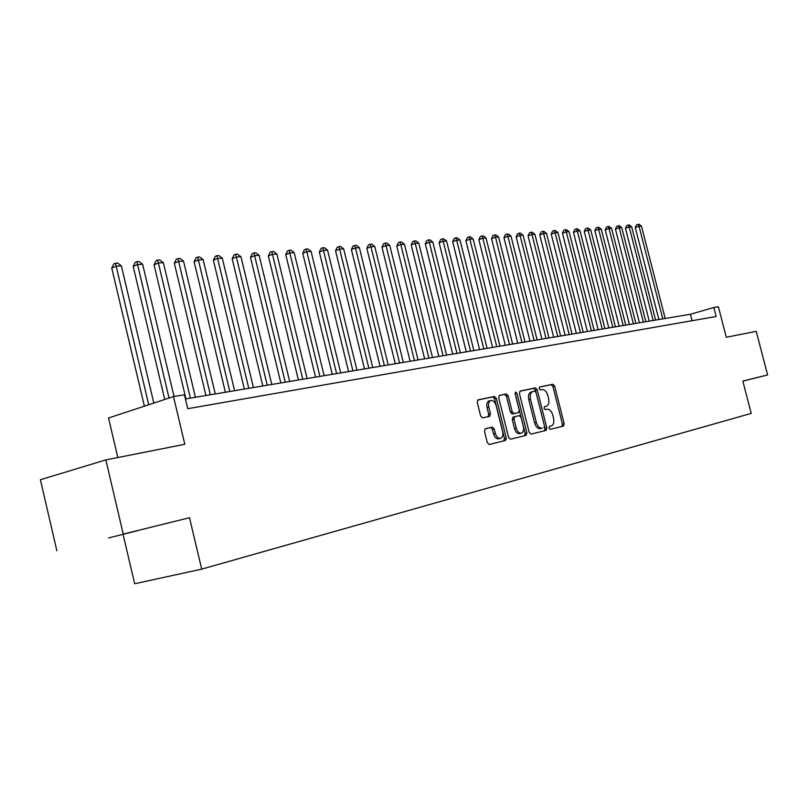 <?xml version="1.0" encoding="UTF-8"?>
<svg xmlns="http://www.w3.org/2000/svg" width="808" height="808" viewBox="0 0 808 808"><rect width="100%" height="100%" fill="white"/><g stroke="black" fill="none" stroke-linecap="round" stroke-linejoin="round"><path stroke-width="1.21" d="M549.026 428.089L550.278 429.351L563.449 426.089L564.146 423.695L554.662 386.062L552.904 384.234L539.582 387.022L539.118 388.678L540.37 389.971L542.107 389.597C544.653 389.496 546.551 391.456 547.824 395.486L548.612 398.647C549.4 402.697 548.662 405.242 546.41 406.262L544.552 406.687L544.067 408.363L545.319 409.646L547.056 409.252C549.581 409.101 551.48 411.04 552.753 415.08L553.551 418.241C554.339 422.382 553.571 424.957 551.258 425.968L549.531 426.382L549.026 428.089M108.595 537.936L137.087 530.826L108.595 537.936M485.305 428.725L484.467 431.29L487.274 442.582L489.214 444.481L505.424 440.461L506.222 437.926L496.344 398.354L494.425 396.445L478.033 399.869L477.265 402.374L480.649 415.989L482.608 417.908L489.668 416.322L490.456 413.807L488.779 407.111C488.123 403.626 488.789 401.404 490.789 400.465C493.173 400.172 494.951 401.859 496.122 405.515L502.637 431.613C503.313 435.239 502.586 437.502 500.465 438.401C498.162 438.582 496.445 436.906 495.324 433.361L494.233 428.987L492.304 427.089L485.265 428.735M742.855 381.144L767.6 374.952L756.248 331.351L726.291 337.269L718.383 306.757L713.817 307.505L716.151 316.514L187.739 408.696L184.426 394.779L173.488 396.587L108.525 417.999L117.806 457.54M123.25 534.108L189.516 517.736L123.25 534.108L105.848 459.904L184.82 444.289L173.488 396.587M189.516 517.736L201.697 569.135L751.218 413.403L742.835 381.063L767.6 374.952M529.159 432.29L530.997 434.128L546.097 430.391L546.824 427.957L537.219 389.739L535.411 387.891L520.13 391.082L519.433 393.486L529.159 432.29M515.06 393.334L516.969 393.324L526.877 432.856L526.109 435.34L510.474 439.209L508.586 437.35L498.718 397.849L499.445 395.405M499.526 395.385L506.313 393.961L508.192 395.859L512.171 411.726L514.039 413.605L518.504 412.595L519.241 410.141L515.13 393.718L515.625 392.021L516.969 393.324M56.873 550.814L40.4 479.72L105.848 459.904M545.774 430.472L545.238 428.351M506.283 439.289L505.959 437.997M123.109 534.442L134.663 583.75L201.697 569.135M503.738 440.875L504.455 438.37L506.313 438.401M713.817 307.505L690.396 314.251L185.426 398.95M692.062 320.715L690.396 314.251M561.802 426.503L562.418 424.129L552.945 386.537L551.187 384.709L539.33 387.184M551.258 425.968L549.43 426.422M544.43 430.805L545.077 428.392L535.492 390.214L533.684 388.365L519.817 391.254M543.956 427.755L544.471 426.048L536.027 392.456L534.755 391.153L532.704 391.597C530.472 392.658 529.735 395.213 530.513 399.253L536.31 422.352C537.603 426.442 539.532 428.392 542.107 428.2L540.37 428.644C537.795 428.836 535.856 426.887 534.573 422.796L528.775 399.718L530.513 399.253M532.634 391.617L530.977 392.072C528.735 393.132 527.998 395.678 528.775 399.718M499.132 395.577L506.313 393.961M516.716 413.06L512.292 414.07L510.414 412.191L506.454 396.334L504.566 394.445M515.231 393.799L525.119 433.29L526.877 432.856M516.292 428.22C517.393 431.704 519.059 433.361 521.281 433.189C523.332 432.32 524.018 430.098 523.352 426.533L521.089 417.494L519.231 415.635L514.807 416.645L514.019 419.13L516.292 428.22L514.534 428.674C515.635 432.149 517.302 433.805 519.524 433.633L521.281 433.189M514.757 416.665L513.019 417.12L512.262 419.584L514.019 419.13M514.534 428.674L512.262 419.584M524.442 435.754L525.119 433.29M500.465 438.401L498.698 438.845C496.395 439.027 494.678 437.35 493.557 433.815L492.466 429.442L490.537 427.543L485.042 428.836M489.163 400.909L489.032 400.94C487.032 401.889 486.365 404.101 487.022 407.586L488.779 407.111M488.184 416.655L488.689 414.272L487.022 407.586M504.455 438.37L494.587 398.829L492.678 396.93L477.7 400.051M665.186 318.483L641.451 226.109L639.027 226.291L635.28 227.553L658.894 319.534M635.28 227.553L636.542 224.826L638.037 224.321L639.027 226.291L662.802 318.877M638.037 224.321L639.017 224.25L641.451 226.109M655.601 320.089L631.684 226.856L629.22 227.038L625.453 228.321L649.248 321.16M625.453 228.321L626.735 225.563L628.23 225.048L629.22 227.038L653.177 320.493M628.23 225.048L629.22 224.977L631.684 226.856M645.845 321.725L621.736 227.614L619.221 227.806L615.443 229.088L639.421 322.806M615.443 229.088L616.736 226.311L618.241 225.796L619.221 227.806L643.37 322.139M618.241 225.796L619.251 225.715L621.736 227.614M635.896 323.392L611.595 228.391L609.03 228.583L605.242 229.876L629.412 324.483M605.242 229.876L606.545 227.068L608.06 226.553L609.03 228.583L633.381 323.816M608.06 226.553L609.091 226.472L611.595 228.391M625.766 325.099L601.273 229.179L598.657 229.381L594.85 230.684L619.211 326.19M594.85 230.684L596.163 227.846L597.688 227.321L598.657 229.381L623.2 325.523M597.688 227.321L598.738 227.25L601.273 229.179M615.433 326.826L590.739 229.977L588.072 230.189L584.245 231.502L608.808 327.937M584.245 231.502L585.588 228.644L587.113 228.108L588.072 230.189L612.817 327.27M587.113 228.108L588.184 228.038L590.739 229.977M604.899 328.593L580.003 230.805L577.296 231.007L573.448 232.34L598.203 329.714M573.448 232.34L574.801 229.452L576.336 228.917L577.296 231.007L602.233 329.038M576.336 228.917L577.427 228.836L580.003 230.805M594.163 330.391L569.064 231.633L566.297 231.846L562.439 233.189L587.396 331.533M562.439 233.189L563.802 230.27L565.347 229.735L566.297 231.846L591.436 330.846M565.347 229.735L566.448 229.654L569.064 231.633M583.204 332.229L557.904 232.492L555.076 232.704L551.207 234.057L576.367 333.381M551.207 234.057L552.591 231.108L554.136 230.573L555.076 232.704L580.437 332.694M554.136 230.573L555.268 230.482L557.904 232.492M572.034 334.108L546.521 233.361L543.643 233.583L539.744 234.946L565.125 335.269M539.744 234.946L541.148 231.967L542.703 231.421L543.643 233.583L569.206 334.583M542.703 231.421L543.855 231.33L546.521 233.361M560.631 336.017L534.906 234.249L531.967 234.472L528.058 235.845L553.652 337.189M528.058 235.845L529.472 232.845L531.038 232.29L531.967 234.472L557.742 336.502M531.038 232.29L532.22 232.199L534.906 234.249M548.996 337.966L523.059 235.148L520.059 235.381L516.13 236.774L541.936 339.158M516.13 236.774L517.564 233.734L519.14 233.179L520.059 235.381L546.057 338.461M519.14 233.179L520.342 233.088L523.059 235.148M537.128 339.956L510.969 236.077L507.899 236.31L503.96 237.714L529.987 341.158M503.96 237.714L505.414 234.643L506.99 234.078L507.899 236.31L534.118 340.461M506.99 234.078L508.212 233.987L510.969 236.077M525.008 341.996L498.617 237.017L495.496 237.259L491.537 238.673L517.776 343.208M491.537 238.673L493.011 235.572L494.587 235.007L495.496 237.259L521.938 342.511M494.587 235.007L495.839 234.906L498.617 237.017M512.625 344.067L486.012 237.986L482.82 238.229L478.851 239.653L505.323 345.299M478.851 239.653L480.336 236.522L481.921 235.946L482.82 238.229L509.495 344.592M481.921 235.946L483.204 235.855L486.012 237.986M499.98 346.188L473.135 238.966L469.882 239.219L465.893 240.653L492.597 347.43M465.893 240.653L467.398 237.491L468.994 236.906L469.882 239.219L496.779 346.723M468.994 236.906L470.296 236.815L473.135 238.966M487.072 348.359L459.984 239.976L456.651 240.228L452.652 241.683L479.588 349.611M452.652 241.683L454.187 238.471L455.783 237.895L456.651 240.228L483.8 348.904M455.783 237.895L457.116 237.794L459.984 239.976M473.872 350.571L446.551 240.996L443.148 241.259L439.128 242.723L466.307 351.844M439.128 242.723L440.683 239.491L442.289 238.895L443.148 241.259L470.529 351.126M442.289 238.895L443.653 238.794L446.551 240.996M460.388 352.833L432.815 242.047L429.341 242.309L425.311 243.794L452.722 354.116M425.311 243.794L426.876 240.521L428.493 239.925L429.341 242.309L456.964 353.409M428.493 239.925L429.886 239.825L432.815 242.047M446.592 355.146L418.786 243.117L415.221 243.39L411.181 244.885L438.845 356.449M411.181 244.885L412.777 241.572L414.393 240.976L415.221 243.39L443.097 355.732M414.393 240.976L415.817 240.865L418.786 243.117M432.492 357.51L404.434 244.218L400.788 244.491L396.738 246.006L424.644 358.823M396.738 246.006L398.354 242.653L399.97 242.047L400.788 244.491L428.917 358.106M399.97 242.047L401.424 241.946L404.434 244.218M418.069 359.934L389.749 245.339L386.032 245.622L381.962 247.147L410.131 361.267M381.962 247.147L383.598 243.763L385.224 243.147L386.032 245.622L414.413 360.54M385.224 243.147L386.719 243.036L389.749 245.339M403.313 362.408L374.74 246.48L370.933 246.773L366.842 248.319L395.274 363.751M366.842 248.319L368.509 244.885L370.135 244.268L370.933 246.773L399.576 363.034M370.135 244.268L371.66 244.157L374.74 246.48M388.214 364.933L359.378 247.662L355.48 247.955L351.379 249.51L380.073 366.307M351.379 249.51L353.066 246.046L354.702 245.42L355.48 247.955L384.386 365.58M354.702 245.42L356.257 245.309L359.378 247.662M372.761 367.529L343.652 248.864L339.663 249.167L335.552 250.733L364.509 368.913M335.552 250.733L337.259 247.228L338.906 246.602L339.663 249.167L368.842 368.185M338.906 246.602L340.501 246.48L343.652 248.864M356.934 370.185L327.543 250.086L323.463 250.399L319.342 251.985L348.571 371.589M319.342 251.985L321.079 248.44L322.725 247.803L323.463 250.399L352.924 370.862M322.725 247.803L324.361 247.682L327.543 250.086M340.724 372.902L311.06 251.349L306.878 251.672L302.748 253.268L332.25 374.326M302.748 253.268L304.505 249.682L306.161 249.036L336.613 373.589M306.161 249.036L307.828 248.915L311.06 251.349M324.119 375.69L294.173 252.641L289.88 252.965L285.749 254.581L315.534 377.124M285.749 254.581L287.537 250.945L289.183 250.298L319.907 376.397M289.183 250.298L290.9 250.177L294.173 252.641M307.101 378.538L276.861 253.964L272.468 254.298L268.327 255.934L298.394 380.002M268.327 255.934L270.135 252.248L271.791 251.591L302.788 379.265M271.791 251.591L273.548 251.46L276.861 253.964M289.658 381.467L259.126 255.318L254.621 255.661L250.47 257.318L280.831 382.952M250.47 257.318L252.308 253.581L253.964 252.924L285.234 382.214M253.964 252.924L255.772 252.793L259.126 255.318M271.771 384.467L240.936 256.712L236.32 257.065L232.159 258.732L262.822 385.971M232.159 258.732L234.027 254.954L235.694 254.288L267.226 385.234M235.694 254.288L237.542 254.146L240.936 256.712M253.419 387.547L222.281 258.136L217.544 258.499L213.373 260.186L244.349 389.072M213.373 260.186L215.281 256.358L216.948 255.681L248.763 388.325M216.948 255.681L218.837 255.54L222.281 258.136M234.593 390.708L203.141 259.6L198.283 259.964L194.112 261.671L225.382 392.244M194.112 261.671L196.041 257.792L197.708 257.116L229.805 391.506M197.708 257.116L199.657 256.964L203.141 259.6M215.271 393.94L183.507 261.095L178.507 261.479L174.336 263.196L205.929 395.516M174.336 263.196L176.296 259.277L177.972 258.58L210.353 394.769M177.972 258.58L179.962 258.439L183.507 261.095M195.425 397.273L163.337 262.64L158.206 263.034L154.035 264.772L185.941 398.859M154.035 264.772L156.035 260.792L157.701 260.095L190.385 398.122M157.701 260.095L159.752 259.944L163.337 262.64M174.043 396.496L142.622 264.216L137.36 264.62L133.179 266.387L164.741 399.465M133.179 266.387L135.219 262.348L136.885 261.641L169.023 398.051M136.885 261.641L138.996 261.489L142.622 264.216M153.833 403.061L121.352 265.842L115.938 266.256L111.757 268.044L144.4 406.171M111.757 268.044L113.827 263.953L115.493 263.236L148.692 404.757M115.493 263.236L117.665 263.075L121.352 265.842M544.572 406.747L546.309 406.293M551.187 384.709L552.904 384.234M552.945 386.537L554.662 386.062M562.418 424.129L564.146 423.695M533.684 388.365L535.411 387.891M535.492 390.214L537.219 389.739M545.077 428.392L546.824 427.957M534.573 422.796L536.31 422.352M506.454 396.334L508.192 395.859M510.414 412.191L512.171 411.726M512.292 414.07L514.039 413.605M490.537 427.543L492.304 427.089M492.466 429.442L494.233 428.987M493.557 433.815L495.324 433.361M488.689 414.272L490.456 413.807M492.678 396.93L494.425 396.445M494.587 398.829L496.344 398.354M544.673 406.717L546.41 406.262M530.977 392.072L532.704 391.597M513.019 417.12L514.777 416.655M489.032 400.94L490.789 400.465"/></g></svg>
